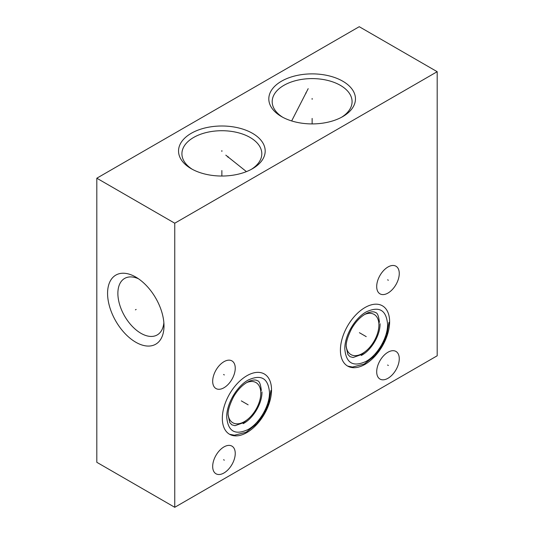 <?xml version="1.0" encoding="UTF-8"?>
<svg xmlns="http://www.w3.org/2000/svg" width="534" height="534" viewBox="0 0 534 534"><rect width="100%" height="100%" fill="white"/><g stroke="black" fill="none" stroke-linecap="round" stroke-linejoin="round"><path stroke-width="0.8" d="M96.814 178.209L96.814 462.304L174.758 507.3L437.186 355.791L437.186 71.696L359.242 26.7L96.814 178.209L174.758 223.212L437.186 71.696M174.758 507.3L174.758 223.212M235.247 368.213A15.96 9.212 -60 0 1 228.278 384.273A15.96 9.212 -60 0 1 215.983 388.545A15.96 9.212 -60 0 1 212.679 381.243A15.96 9.212 -60 0 1 219.641 365.183A15.96 9.212 -60 0 1 231.943 360.904A15.96 9.212 -60 0 1 235.247 368.213M399.265 273.515A15.96 9.212 -60 0 1 392.296 289.575A15.96 9.212 -60 0 1 380.001 293.854A15.96 9.212 -60 0 1 376.697 286.544A15.96 9.212 -60 0 1 383.659 270.484A15.96 9.212 -60 0 1 395.961 266.212A15.96 9.212 -60 0 1 399.265 273.515M399.265 358.741A15.96 9.212 -60 0 1 392.296 374.801A15.96 9.212 -60 0 1 380.001 379.08A15.96 9.212 -60 0 1 376.697 371.771A15.96 9.212 -60 0 1 383.659 355.711A15.96 9.212 -60 0 1 395.961 351.439A15.96 9.212 -60 0 1 399.265 358.741M235.247 453.439A15.96 9.212 -60 0 1 228.278 469.499A15.96 9.212 -60 0 1 215.983 473.771A15.96 9.212 -60 0 1 212.679 466.469A15.96 9.212 -60 0 1 219.641 450.409A15.96 9.212 -60 0 1 231.943 446.13A15.96 9.212 -60 0 1 235.247 453.439M271.526 389.913A34.797 20.085 -60 0 1 256.34 424.93A34.797 20.085 -60 0 1 229.527 434.249A34.797 20.085 -60 0 1 222.324 418.322A34.797 20.085 -60 0 1 237.51 383.312A34.797 20.085 -60 0 1 264.323 373.987A34.797 20.085 -60 0 1 271.526 389.913M389.62 321.735A34.797 20.085 -60 0 1 374.434 356.752A34.797 20.085 -60 0 1 347.621 366.07A34.797 20.085 -60 0 1 340.412 350.144A34.797 20.085 -60 0 1 355.604 315.127A34.797 20.085 -60 0 1 382.411 305.808A34.797 20.085 -60 0 1 389.62 321.735M163.998 325.94A39.896 23.035 60 0 1 135.783 342.227A39.896 23.035 60 0 1 107.574 293.36A39.896 23.035 60 0 1 135.783 277.073A39.896 23.035 60 0 1 163.998 325.94M252.502 133.326A43.327 25.018 180 0 1 252.502 168.704A43.327 25.018 180 0 1 191.225 168.704L191.225 168.704A43.327 25.018 180 0 1 191.225 133.326A43.327 25.018 180 0 1 252.502 133.326M342.775 81.208A43.327 25.018 180 0 1 342.775 116.586A43.327 25.018 180 0 1 281.498 116.586L281.498 116.586A43.327 25.018 180 0 1 281.498 81.208A43.327 25.018 180 0 1 342.775 81.208M192.467 169.398A39.943 23.062 0 0 1 181.92 153.779A39.943 23.062 0 0 1 206.578 132.472A39.943 23.062 0 0 1 250.106 137.472A39.943 23.062 180 0 1 261.807 153.779A39.943 23.062 180 0 1 251.254 169.398M341.533 117.273A39.943 23.062 180 0 0 352.08 101.66A39.943 23.062 180 0 0 340.385 85.353A39.943 23.062 0 0 0 296.851 80.354A39.943 23.062 0 0 0 272.193 101.66A39.943 23.062 0 0 0 282.746 117.273M364.535 314.513A23.196 13.39 -60 0 1 374.094 314.392A23.196 13.39 -60 0 1 378.9 325.012A23.196 13.39 -60 0 1 368.774 348.355A23.196 13.39 -60 0 1 350.898 354.569A23.196 13.39 -60 0 1 346.226 346.239M246.448 382.691A23.196 13.39 -60 0 1 256 382.578A23.196 13.39 -60 0 1 260.806 393.198A23.196 13.39 -60 0 1 250.68 416.54A23.196 13.39 -60 0 1 232.804 422.754A23.196 13.39 -60 0 1 228.131 414.417M163.865 322.736A32.614 18.83 60 0 1 157.243 334.918A32.614 18.83 60 0 1 132.112 326.181A32.614 18.83 60 0 1 117.874 293.36A32.614 18.83 -120 0 1 124.629 278.434A32.614 18.83 -120 0 1 138.493 278.788M221.864 151.442L221.864 150.588L221.864 151.442M221.864 170.56L221.864 176.033M228.031 157.35L228.031 156.502M225.815 155.16L246.428 171.621M312.136 99.317L312.136 98.47L312.136 99.317M312.136 118.441L312.136 123.915M305.969 93.41L305.969 92.562M308.185 88.664L291.657 120.944M136.157 309.44L135.416 309.86L136.157 309.44M223.592 374.514L224.327 374.935M387.611 279.816L388.345 280.243M387.611 365.042L388.345 365.47M223.592 459.741L224.327 460.168M246.554 403.904L247.295 404.331L246.554 403.904M364.649 335.726L365.383 336.153L364.649 335.726M248.136 404.819L241.315 400.88M241.348 400.901L248.103 404.799M366.231 336.64L359.409 332.702M359.442 332.722L366.197 336.62M269.49 392.45C268.228 378.185 261.099 374.067 248.103 380.101C236.675 386.362 226.423 404.125 226.716 417.147C227.985 431.419 235.114 435.537 248.103 429.496C259.531 423.242 269.79 405.48 269.49 392.45M387.584 324.272C386.316 310.007 379.187 305.889 366.197 311.923C354.77 318.184 344.517 335.939 344.81 348.969C346.079 363.24 353.208 367.352 366.197 361.318C377.625 355.057 387.878 337.301 387.584 324.272M361.251 355.477C371.384 350.297 380.268 335.259 380.068 323.704M243.157 423.662C253.29 418.476 262.181 403.437 261.974 391.883M270.892 390.508L268.769 403.21L263.983 413.97L256.841 423.736L246.081 432.26L234.419 435.223L229.6 434.296M248.317 418.796L243.571 422.648L234.993 425.685L231.896 424.85L229.8 422.668L228.118 415.198C227.764 410.86 229.58 404.739 233.558 396.829C238.057 389.119 243.411 383.859 249.612 381.056C253.31 379.781 255.886 379.667 257.335 380.722C259.29 380.875 260.625 384.133 261.333 390.501M388.986 322.322L386.863 335.032L382.077 345.792L374.935 355.557L364.175 364.081L352.513 367.045L347.694 366.11M366.411 350.618L361.658 354.469L353.087 357.5L349.99 356.672L347.894 354.489L346.212 347.02C345.858 342.681 347.674 336.553 351.646 328.65C356.151 320.941 361.505 315.681 367.699 312.877C371.404 311.596 373.98 311.489 375.429 312.544C377.384 312.697 378.719 315.954 379.427 322.322"/></g></svg>

